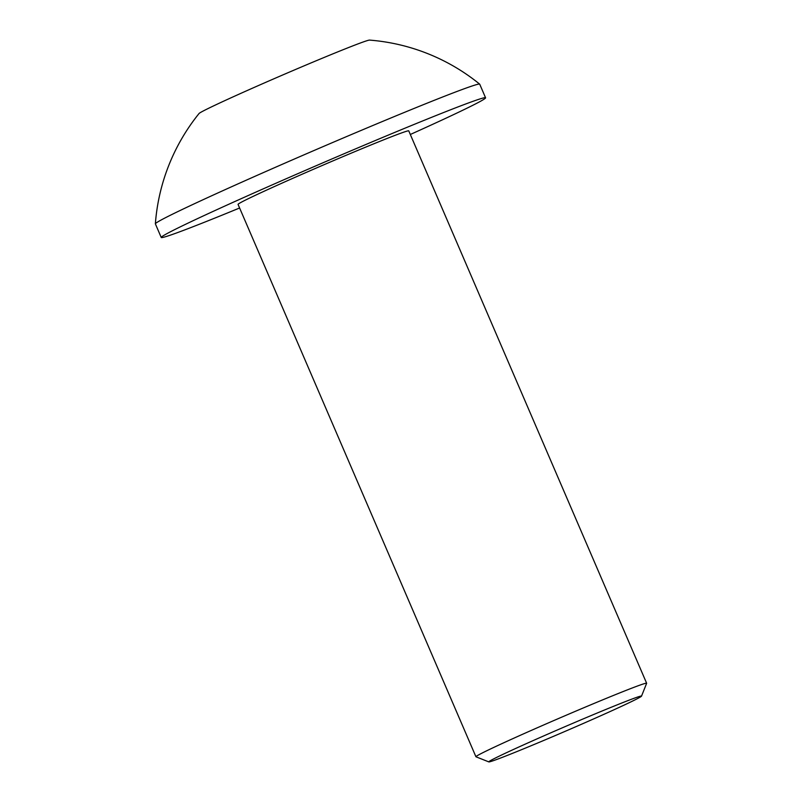 <?xml version="1.0" encoding="UTF-8"?>
<svg xmlns="http://www.w3.org/2000/svg" width="802" height="802" viewBox="0 0 802 802"><rect width="100%" height="100%" fill="white"/><g stroke="black" fill="none" stroke-linecap="round" stroke-linejoin="round"><path stroke-width="1.2" d="M491.135 760.236A83.147 2.175 156.7 0 0 488.829 761.9A83.147 2.175 156.7 0 0 557.099 734.792A83.147 2.175 156.7 0 0 639.174 697.7A83.147 2.175 156.7 0 0 641.52 696.146A83.147 2.175 156.7 0 0 575.194 722.301A83.147 2.175 156.7 0 0 491.135 760.236M488.829 761.9L475.987 756.797A92.932 2.436 -23.3 0 1 475.927 756.747A92.932 2.436 -23.3 0 1 478.553 754.933A92.932 2.436 -23.3 0 1 571.395 713.008A92.932 2.436 -23.3 0 1 646.633 683.234A92.932 2.436 -23.3 0 1 646.633 683.304L641.52 696.146M646.633 683.234L408.759 130.876A92.932 2.436 156.7 0 0 333.512 160.651A92.932 2.436 156.7 0 0 240.67 202.585A92.932 2.436 156.7 0 0 238.054 204.39L475.927 756.747M239.608 207.999A176.57 4.622 -23.3 0 1 161.232 237.472A176.57 4.622 -23.3 0 1 363.336 145.573A176.57 4.622 -23.3 0 1 485.571 97.794A176.57 4.622 -23.3 0 1 410.313 134.485M161.232 237.472L155.377 223.868A176.57 4.622 -23.3 0 1 155.367 223.808A176.57 4.622 -23.3 0 1 160.36 220.43A176.57 4.622 -23.3 0 1 357.471 131.969A176.57 4.622 -23.3 0 1 479.676 84.14A176.57 4.622 -23.3 0 1 479.716 84.19L485.571 97.794M155.367 223.808A199.197 199.197 0 0 1 199.046 113.523A92.932 2.436 -23.3 0 1 201.603 111.869A92.932 2.436 -23.3 0 1 292.339 70.847A92.932 2.436 -23.3 0 1 369.532 40.1A199.197 199.197 0 0 1 479.676 84.14"/></g></svg>
